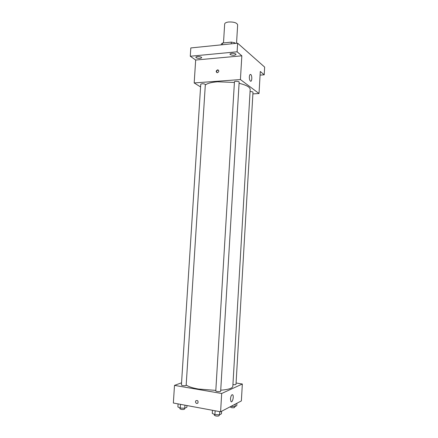 <?xml version="1.0" encoding="UTF-8"?>
<svg xmlns="http://www.w3.org/2000/svg" width="438" height="438" viewBox="0 0 438 438"><rect width="100%" height="100%" fill="white"/><g stroke="black" fill="none" stroke-linecap="round" stroke-linejoin="round"><path stroke-width="0.66" d="M236.542 43.302L237.653 24.824C236.827 22.738 233.782 21.796 228.526 21.999C226.123 22.338 224.836 23.011 224.661 24.03L223.495 42.924M234.697 43.493L234.741 42.771L235.469 43.411M222.405 44.736L222.515 43.028L221.245 44.15L221.201 44.862M222.515 43.028L231.341 42.119L234.741 42.771M231.237 43.844L231.341 42.119M200.577 86.932L194.182 82.946L195.671 60.033L190.273 56.239L190.82 47.939L237.62 43.192L264.645 67.091L264.207 74.81L260.073 75.117M196.114 57.712L195.791 57.23C197.018 56.25 198.89 56.245 201.403 57.219L201.71 57.69C200.494 58.67 198.628 58.676 196.114 57.712M230.202 54.531L229.945 54.088C231.291 53.009 233.24 52.982 235.781 54.011L236.027 54.449C234.686 55.527 232.742 55.555 230.202 54.531M195.671 60.033L241.836 55.818L237.106 51.799L237.62 43.192M190.273 56.239L237.106 51.799M194.182 82.946L240.418 79.563L241.836 55.818M240.418 79.563L259.022 93.518L260.287 71.476L264.207 74.81M249.359 76.836C249.55 74.925 250.021 74.159 250.771 74.531C252.37 75.593 251.992 82.453 250.41 81.085C249.671 80.307 249.321 78.889 249.359 76.836M234.407 82.448L217.598 81.775C211.434 82.273 207.338 83.357 205.302 85.027M220.719 390.214C228.439 389.596 232.474 388.303 232.83 386.349L250.191 89.494C250.093 87.118 246.386 85.054 239.077 83.302M259.022 93.518L252.89 93.896M232.934 384.619C234.68 384.81 235.704 384.723 236.005 384.356L252.983 92.281C252.742 91.805 251.768 91.564 250.071 91.558M202.022 83.74L200.752 84.222L181.409 385.079L182.657 385.621C184.584 385.851 185.756 385.752 186.161 385.325L205.334 84.556C205.006 83.997 203.9 83.724 202.022 83.74M234.445 81.846C234.379 80.964 239.323 81.244 239.148 82.109L220.664 391.216C220.741 391.95 215.616 391.621 215.786 390.899L234.445 81.846M217.412 72.735L217.396 72.735C215.737 71.865 215.819 70.89 217.631 69.817C219.268 70.677 219.197 71.646 217.412 72.735M216.854 72.642C216.246 71.399 216.624 70.54 217.993 70.075L218.529 70.173M215.814 390.395L198.441 389.032C192.162 387.915 188.072 386.546 186.183 384.931M181.551 382.817L174.499 385.385L221.683 393.477L242.34 384.016L236.082 383.009M242.34 384.016L241.371 400.923L220.593 411.797L173.355 403.015L174.499 385.385M220.593 411.797L221.683 393.477M230.47 398.909C230.886 395.777 231.636 394.419 232.715 394.841C234.16 396.166 232.348 403.272 230.979 401.613L230.47 398.909M196.766 403.497C195.512 402.916 195.206 401.996 195.852 400.743C197.73 400.151 198.403 400.94 197.883 403.097L196.766 403.497C195.512 402.916 195.206 401.996 195.857 400.743C197.73 400.151 198.403 400.94 197.883 403.097L196.766 403.497M212.474 410.286L212.282 413.428L214.91 414.622L219.526 414.797L221.453 413.773L221.601 411.266M214.91 414.622L215.14 410.784M219.526 414.797L219.717 411.632M219.252 414.786L219.203 415.574C218.819 416.089 217.659 416.22 215.72 415.958L214.313 415.251L214.368 414.375M230.963 406.371L235.064 406.53L236.777 405.615L236.914 403.256M235.064 406.53L235.201 404.154M234.719 406.513L234.669 407.324C234.325 407.773 233.251 407.882 231.439 407.641L230.065 406.836M178.091 403.896L177.894 406.951L180.237 408.074L184.748 408.243L186.862 407.291L186.971 405.544M180.237 408.074L180.478 404.34M184.748 408.243L184.946 405.172M184.699 408.243L184.65 408.999C184.239 409.508 183.068 409.639 181.135 409.388L179.887 408.764L179.936 407.931M217.993 70.075L217.631 69.817M250.027 74.591L250.771 74.531M232.03 394.72L232.715 394.841"/></g></svg>
